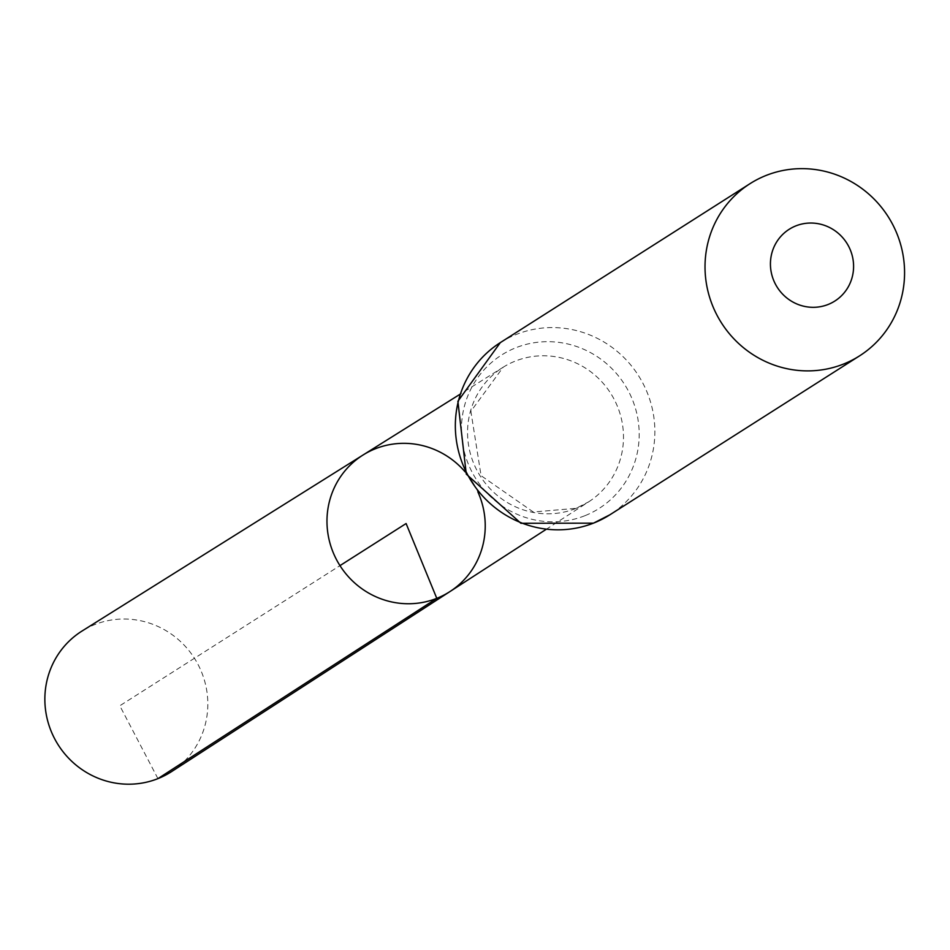 <?xml version="1.0" encoding="UTF-8"?>
<svg xmlns="http://www.w3.org/2000/svg" width="950" height="950" viewBox="0 0 950 950"><rect width="100%" height="100%" fill="white"/><g stroke="black" fill="none" stroke-linecap="round" stroke-linejoin="round"><path stroke-width="0.71" stroke-dasharray="4.75 3.56" d="M450.027 591.518A80.94 78.387 57.5 0 0 472.233 481.448A80.94 78.387 57.5 0 0 363.114 454.967M477.874 491.874A80.94 78.387 57.5 0 0 465.179 471.924M171.57 771.602A83.339 80.714 57.5 0 0 198.111 664.62A83.339 80.714 57.5 0 0 94.751 624.589A83.339 80.714 57.5 0 0 82.08 631.002M157.938 778.632L119.807 705.767L339.969 565.63M575.747 508.499A79.741 77.235 -122.5 0 1 476.591 469.692A79.741 77.235 -122.5 0 1 503.168 367.234A79.741 77.235 -122.5 0 1 610.684 393.324A79.741 77.235 -122.5 0 1 588.798 501.766A79.741 77.235 -122.5 0 1 575.747 508.499M500.317 342.617A102.042 98.836 -122.5 0 1 638.483 375.63A102.042 98.836 -122.5 0 1 609.9 514.781M584.773 515.755A90.891 88.041 -122.5 0 1 462.151 417.893A90.891 88.041 -122.5 0 1 604.034 361.582A90.891 88.041 -122.5 0 1 584.773 515.755M545.989 529.459L588.798 501.766L576.056 508.333L533.283 512.003L481.08 475.677L470.879 411.303L503.168 367.234L459.966 394.298"/><path stroke-width="1.43" d="M465.179 471.924A80.94 78.387 57.5 0 0 363.114 454.967A80.94 78.387 57.5 0 0 336.146 558.956A80.94 78.387 57.5 0 0 436.786 598.346A80.94 78.387 57.5 0 0 450.027 591.518A80.94 78.387 57.5 0 0 477.874 491.874M828.127 304.475A42.512 41.182 -122.5 0 1 770.759 258.697A42.512 41.182 -122.5 0 1 837.14 232.358A42.512 41.182 -122.5 0 1 828.127 304.475M843.481 364.076A102.042 98.836 -122.5 0 1 716.751 314.735A102.042 98.836 -122.5 0 1 750.001 183.683A102.042 98.836 -122.5 0 1 888.179 216.695A102.042 98.836 -122.5 0 1 859.596 355.846A102.042 98.836 -122.5 0 1 843.481 364.076M436.786 598.346A80.94 78.387 57.5 0 0 450.027 591.518L171.57 771.602A83.339 80.714 57.5 0 1 157.938 778.632A83.339 80.714 57.5 0 1 54.304 738.079A83.339 80.714 57.5 0 1 82.08 631.002L363.114 454.967A80.94 78.387 57.5 0 0 336.146 558.956A80.94 78.387 57.5 0 0 436.786 598.346M339.969 565.63L406.101 523.533L436.786 598.346L157.938 778.632M593.786 523.011A102.042 98.836 -122.5 0 1 467.067 473.67A102.042 98.836 -122.5 0 1 500.317 342.617L457.888 401.28L466.284 474.121L520.897 523.284L593.489 523.165L609.9 514.781A102.042 98.836 -122.5 0 1 593.786 523.011M459.966 394.298L363.114 454.967M545.989 529.459L450.027 591.518M750.001 183.683L500.317 342.617M859.596 355.846L609.9 514.781"/></g></svg>

